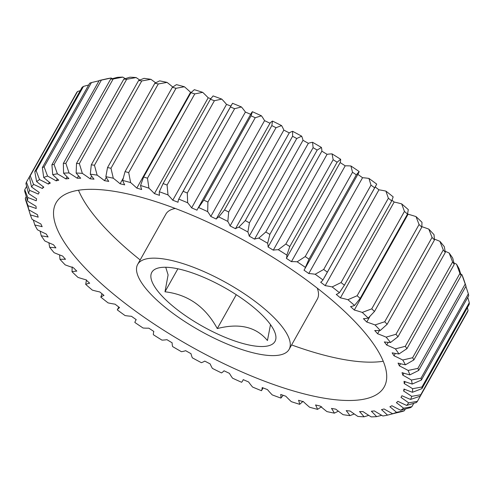 <?xml version="1.0" encoding="UTF-8"?>
<svg xmlns="http://www.w3.org/2000/svg" width="494" height="494" viewBox="0 0 494 494"><rect width="100%" height="100%" fill="white"/><g stroke="black" fill="none" stroke-linecap="round" stroke-linejoin="round"><path stroke-width="0.74" d="M78.91 261.227A188.128 59.274 29.3 0 1 56.057 202.843A188.128 59.274 29.3 0 1 188.282 213.606A188.128 59.274 29.3 0 1 361.318 328.59A188.128 59.274 29.3 0 1 384.178 386.975A188.128 59.274 29.3 0 1 251.946 376.212A188.128 59.274 29.3 0 1 78.91 261.227M140.166 259.949A188.128 59.274 29.3 0 1 100.424 222.899A188.128 59.274 29.3 0 1 78.497 190.239M270.502 324.632L267.439 340.533C256.158 326.886 239.436 322.897 217.274 328.566C205.418 306.749 187.986 294.492 164.984 291.787L168.102 274.917L165.743 267.26M266.396 319.532A70.617 22.249 29.3 0 1 275.102 333.042A70.617 22.249 29.3 0 1 235.508 341.231A70.617 22.249 29.3 0 1 160.389 294.239A70.617 22.249 29.3 0 1 158.914 267.847A70.617 22.249 29.3 0 1 266.396 319.532M278.56 322.434A86.827 27.355 29.3 0 1 289.113 349.375A86.827 27.355 29.3 0 1 228.086 344.411A86.827 27.355 29.3 0 1 148.225 291.343A86.827 27.355 29.3 0 1 137.672 264.395A86.827 27.355 29.3 0 1 198.699 269.36A86.827 27.355 29.3 0 1 278.56 322.434M317.29 288.169A86.827 27.355 29.3 0 1 317.346 299.074L289.113 349.375M59.589 254.898L59.978 259.331A86.827 27.355 -150.7 0 1 65.511 259.313A207.925 65.511 -150.7 0 1 64.053 257.683A207.925 65.511 -150.7 0 1 62.633 256.059A86.827 27.355 29.3 0 1 54.099 252.681A217.36 68.487 -150.7 0 1 49.69 247.327L48.875 242.776M72.186 266.853L72.019 271.725A86.827 27.355 -150.7 0 1 76.811 271.126A207.925 65.511 -150.7 0 1 73.47 267.773A86.827 27.355 29.3 0 1 65.196 264.877A217.36 68.487 -150.7 0 1 59.978 259.331M86.487 279.925L85.684 284.371A86.827 27.355 -150.7 0 1 89.686 283.198A207.925 65.511 -150.7 0 1 85.913 279.783A86.827 27.355 29.3 0 1 77.984 277.4A217.36 68.487 -150.7 0 1 72.019 271.725M101.999 293.763L100.825 297.135A86.827 27.355 -150.7 0 1 103.981 295.4A207.925 65.511 -150.7 0 1 99.831 291.96A86.827 27.355 29.3 0 1 92.335 290.114A217.36 68.487 -150.7 0 1 85.684 284.371M401.962 395.737L401.437 396.663A207.925 65.511 -150.7 0 1 400.998 397.411A86.827 27.355 29.3 0 1 408.68 402.869L417.399 401.326A224.307 70.673 29.3 0 1 416.461 402.511L406.648 405.432A86.827 27.355 -150.7 0 1 397.892 401.319A207.925 65.511 -150.7 0 1 396.404 402.678A86.827 27.355 29.3 0 1 403.604 408.217L411.897 406.686A224.307 70.673 29.3 0 1 410.539 407.612L400.659 410.224A86.827 27.355 -150.7 0 1 391.909 405.741A207.925 65.511 -150.7 0 1 389.883 406.766A86.827 27.355 29.3 0 1 396.521 412.323L404.333 410.761A224.307 70.673 29.3 0 1 402.567 411.422L392.687 413.75A86.827 27.355 -150.7 0 1 384.036 408.952A207.925 65.511 -150.7 0 1 381.498 409.631A86.827 27.355 29.3 0 1 387.5 415.139A217.36 68.487 -150.7 0 1 382.831 415.979A86.827 27.355 -150.7 0 1 374.372 410.915A207.925 65.511 -150.7 0 1 371.346 411.236A86.827 27.355 29.3 0 1 376.65 416.64A217.36 68.487 -150.7 0 1 371.192 416.88A86.827 27.355 -150.7 0 1 363.016 411.607A207.925 65.511 -150.7 0 1 359.533 411.57A86.827 27.355 29.3 0 1 364.078 416.806A217.36 68.487 -150.7 0 1 357.891 416.442A86.827 27.355 -150.7 0 1 350.092 411.014A207.925 65.511 -150.7 0 1 346.195 410.619A86.827 27.355 29.3 0 1 349.937 415.639A217.36 68.487 -150.7 0 1 343.083 414.676A86.827 27.355 -150.7 0 1 335.747 409.156A207.925 65.511 -150.7 0 1 331.48 408.408A86.827 27.355 29.3 0 1 334.364 413.145A217.36 68.487 -150.7 0 1 326.929 411.595A86.827 27.355 -150.7 0 1 320.131 406.043A207.925 65.511 -150.7 0 1 315.543 404.95A86.827 27.355 29.3 0 1 317.549 409.359A217.36 68.487 -150.7 0 1 309.608 407.241A86.827 27.355 -150.7 0 1 303.427 401.715A207.925 65.511 -150.7 0 1 298.555 400.282A86.827 27.355 29.3 0 1 299.66 404.32A217.36 68.487 -150.7 0 1 291.306 401.653A86.827 27.355 -150.7 0 1 285.804 396.213A207.925 65.511 -150.7 0 1 280.709 394.465A86.827 27.355 29.3 0 1 280.901 398.078A217.36 68.487 -150.7 0 1 272.219 394.891A86.827 27.355 -150.7 0 1 269.15 391.569A86.827 27.355 -150.7 0 1 267.464 389.605A207.925 65.511 -150.7 0 1 262.203 387.555A86.827 27.355 29.3 0 1 261.48 390.711A217.36 68.487 -150.7 0 1 252.564 387.037A86.827 27.355 -150.7 0 1 248.599 381.955A207.925 65.511 -150.7 0 1 243.233 379.633A86.827 27.355 29.3 0 1 242.715 380.732A86.827 27.355 29.3 0 1 241.603 382.288A217.36 68.487 -150.7 0 1 232.551 378.176A86.827 27.355 -150.7 0 1 229.432 373.353A207.925 65.511 -150.7 0 1 224.017 370.778A86.827 27.355 29.3 0 1 221.485 372.914A217.36 68.487 -150.7 0 1 212.408 368.401A86.827 27.355 -150.7 0 1 210.154 363.893A207.925 65.511 -150.7 0 1 204.751 361.095A86.827 27.355 29.3 0 1 201.361 362.682A217.36 68.487 -150.7 0 1 192.345 357.823A86.827 27.355 -150.7 0 1 190.993 353.679A207.925 65.511 -150.7 0 1 185.651 350.684A86.827 27.355 29.3 0 1 181.434 351.703A217.36 68.487 -150.7 0 1 172.585 346.553A86.827 27.355 -150.7 0 1 172.147 342.817A207.925 65.511 -150.7 0 1 166.935 339.668A86.827 27.355 29.3 0 1 161.939 340.113A217.36 68.487 -150.7 0 1 153.35 334.716A86.827 27.355 -150.7 0 1 153.825 331.431A207.925 65.511 -150.7 0 1 148.799 328.158A86.827 27.355 29.3 0 1 143.075 328.016A217.36 68.487 -150.7 0 1 134.843 322.446A86.827 27.355 -150.7 0 1 135.615 320.6A86.827 27.355 -150.7 0 1 136.233 319.649A207.925 65.511 -150.7 0 1 131.441 316.284A86.827 27.355 29.3 0 1 125.062 315.567A217.36 68.487 -150.7 0 1 117.269 309.868L118.813 307.033M117.269 309.868A86.827 27.355 -150.7 0 1 119.554 307.589A207.925 65.511 -150.7 0 1 115.059 304.174A86.827 27.355 29.3 0 1 108.081 302.884A217.36 68.487 -150.7 0 1 100.825 297.135M261.48 390.711L263.111 387.914M280.901 398.078L283.186 395.324M123.234 178.18L120.098 183.774A207.925 65.511 -150.7 0 1 124.692 184.873A86.827 27.355 29.3 0 1 122.685 180.458L125.038 171.634L172.357 87.315L176.451 84.641A217.36 68.487 29.3 0 1 184.392 86.759L176.018 88.29L128.699 172.61L130.62 182.576A217.36 68.487 -150.7 0 0 122.685 180.458M158.278 83.955L110.965 168.275L113.299 178.223A217.36 68.487 -150.7 0 0 105.864 176.673L107.538 167.559L154.85 83.239L159.636 80.855A217.36 68.487 29.3 0 1 167.071 82.405L158.278 83.955A224.307 70.673 -150.7 0 0 154.85 83.239M120.098 183.774A86.827 27.355 -150.7 0 0 113.299 178.223M172.764 87.018A86.827 27.355 -150.7 0 0 167.071 82.405M106.284 177.451L104.481 180.662A207.925 65.511 -150.7 0 1 108.754 181.409A86.827 27.355 29.3 0 1 105.864 176.673M141.772 80.942L94.459 165.262L97.145 175.142A217.36 68.487 -150.7 0 0 90.297 174.178L91.297 164.817L138.616 80.497L144.063 78.361A217.36 68.487 29.3 0 1 150.917 79.324L141.772 80.942A224.307 70.673 -150.7 0 0 138.616 80.497M104.481 180.662A86.827 27.355 -150.7 0 0 97.145 175.142M155.641 82.819A86.827 27.355 -150.7 0 0 150.917 79.324M91.649 176.111L90.136 178.803A207.925 65.511 -150.7 0 1 94.033 179.198A86.827 27.355 29.3 0 1 90.297 174.178M126.68 79.287L79.361 163.607L82.337 173.375A217.36 68.487 -150.7 0 0 76.15 173.011L76.508 163.44L123.827 79.12L129.922 77.194A217.36 68.487 29.3 0 1 136.109 77.558L126.68 79.287A224.307 70.673 -150.7 0 0 123.827 79.12M90.136 178.803A86.827 27.355 -150.7 0 0 82.337 173.375M139.746 80.034A86.827 27.355 -150.7 0 0 136.109 77.558M113.163 79.009L65.844 163.329L69.043 172.937A217.36 68.487 -150.7 0 0 63.584 173.178L63.331 163.44L110.65 79.12L117.35 77.36A217.36 68.487 29.3 0 1 122.808 77.12L113.163 79.009A224.307 70.673 -150.7 0 0 110.65 79.12M78.54 175.858L77.218 178.217A86.827 27.355 -150.7 0 0 69.043 172.937M125.26 78.651A86.827 27.355 -150.7 0 0 122.808 77.12M49.351 182.249L48.326 184.077A207.925 65.511 -150.7 0 1 50.351 183.052A86.827 27.355 29.3 0 1 43.713 177.494L42.354 167.559L89.667 83.239A224.307 70.673 -150.7 0 1 91.433 82.578L44.12 166.898L47.541 176.068A217.36 68.487 -150.7 0 0 43.713 177.494M83.461 86.388L36.142 170.708L39.569 179.594A217.36 68.487 -150.7 0 0 36.624 181.601L34.784 171.634L82.103 87.315A224.307 70.673 -150.7 0 1 83.461 86.388L88.685 84.993M48.326 184.077A86.827 27.355 -150.7 0 0 39.569 179.594M43.311 186.757L42.336 188.498A207.925 65.511 -150.7 0 1 43.824 187.14A86.827 27.355 29.3 0 1 36.624 181.601M77.539 91.489L30.22 175.808L33.58 184.386A217.36 68.487 -150.7 0 0 31.548 186.948L29.288 176.994L76.601 92.674A224.307 70.673 -150.7 0 1 77.539 91.489L80.213 90.68M42.336 188.498A86.827 27.355 -150.7 0 0 33.58 184.386M57.292 178.914L56.193 180.866A207.925 65.511 -150.7 0 1 58.737 180.187A86.827 27.355 29.3 0 1 52.728 174.678L51.901 164.817L99.22 80.497L106.5 78.861A217.36 68.487 29.3 0 1 111.169 78.021L101.375 80.114L54.056 164.434L57.397 173.839A217.36 68.487 -150.7 0 0 52.728 174.678M56.193 180.866A86.827 27.355 -150.7 0 0 47.541 176.068M99.066 80.775L91.433 82.578M67.048 176.784L65.863 178.902A207.925 65.511 -150.7 0 1 68.888 178.581A86.827 27.355 29.3 0 1 63.584 173.178M65.863 178.902A86.827 27.355 -150.7 0 0 57.397 173.839M112.305 78.676A86.827 27.355 -150.7 0 0 111.169 78.021M28.121 207.659L30.375 214.946A86.827 27.355 -150.7 0 1 38.192 217.187A207.925 65.511 -150.7 0 1 37.433 214.662A86.827 27.355 29.3 0 1 28.825 209.783L25.663 200.144A224.307 70.673 29.3 0 1 25.299 198.285L28.022 205.757A217.36 68.487 -150.7 0 0 28.825 209.783M28.022 205.757A86.827 27.355 -150.7 0 1 36.216 208.511A207.925 65.511 -150.7 0 1 36.019 206.245A86.827 27.355 29.3 0 1 27.627 201.114L24.7 191.326A224.307 70.673 29.3 0 1 24.768 189.677L27.775 197.538A217.36 68.487 -150.7 0 0 27.627 201.114M26.256 196.575L25.299 198.285M39.217 192.394L38.791 193.154A207.925 65.511 -150.7 0 1 39.23 192.407A86.827 27.355 29.3 0 1 31.548 186.948M29.294 177.031L26.417 182.156L29.634 190.388A217.36 68.487 -150.7 0 0 28.535 193.475L25.91 183.583A224.307 70.673 29.3 0 1 26.417 182.156M38.791 193.154A207.925 65.511 -150.7 0 0 38.297 194.093A86.827 27.355 -150.7 0 0 29.634 190.388M27.775 197.538A86.827 27.355 -150.7 0 1 36.247 200.786A207.925 65.511 -150.7 0 1 36.618 198.798A86.827 27.355 29.3 0 1 28.535 193.475M26.633 186.355L24.768 189.677M33.308 220.028L34.808 225.017A86.827 27.355 -150.7 0 1 42.169 226.709A207.925 65.511 -150.7 0 1 40.854 223.955A86.827 27.355 29.3 0 1 32.116 219.379A217.36 68.487 -150.7 0 1 30.375 214.946M40.094 231.112L41.268 235.848A86.827 27.355 -150.7 0 1 48.091 236.984A207.925 65.511 -150.7 0 1 46.232 234.026A86.827 27.355 29.3 0 1 37.47 229.809A217.36 68.487 -150.7 0 1 34.808 225.017M49.69 247.327A86.827 27.355 -150.7 0 1 55.902 247.889A207.925 65.511 -150.7 0 1 53.519 244.765A86.827 27.355 29.3 0 1 44.824 240.949A217.36 68.487 -150.7 0 1 41.268 235.848M369.975 316.314L366.758 322.045A86.827 27.355 29.3 0 1 375.032 324.941L384.74 321.742L432.052 237.423L428.804 229.123A86.827 27.355 -150.7 0 0 421.851 226.66M416.016 216.6A217.36 68.487 29.3 0 1 421.981 222.275L421.814 227.147L374.495 311.467L368.209 318.093A217.36 68.487 -150.7 0 0 362.244 312.418L371.747 308.855L419.066 224.535L416.016 216.6A86.827 27.355 -150.7 0 0 408.087 214.217L354.315 310.034A86.827 27.355 29.3 0 1 362.244 312.418M366.758 322.045A207.925 65.511 -150.7 0 0 363.417 318.692A86.827 27.355 -150.7 0 0 368.209 318.093M401.665 203.886A217.36 68.487 29.3 0 1 408.316 209.629L407.513 214.075L360.2 298.395L354.544 305.446A217.36 68.487 -150.7 0 0 347.893 299.704L357.131 295.745L404.45 211.426L401.665 203.886A86.827 27.355 -150.7 0 0 394.169 202.04L340.403 297.857A86.827 27.355 29.3 0 1 347.893 299.704M354.315 310.034A207.925 65.511 -150.7 0 0 350.549 306.62A86.827 27.355 -150.7 0 0 354.544 305.446M385.919 191.116A217.36 68.487 29.3 0 1 393.175 196.865L391.717 200.904L344.398 285.223L339.403 292.683A217.36 68.487 -150.7 0 0 332.147 286.934L341.051 282.568L388.37 198.248L385.919 191.116A86.827 27.355 -150.7 0 0 378.941 189.826L325.169 285.643A86.827 27.355 29.3 0 1 332.147 286.934M340.403 297.857A207.925 65.511 -150.7 0 0 336.247 294.424A86.827 27.355 -150.7 0 0 339.403 292.683M368.938 178.433A217.36 68.487 29.3 0 1 376.731 184.132L322.959 279.95A217.36 68.487 -150.7 0 0 315.172 274.256L323.681 269.465L371 185.145L368.938 178.433A86.827 27.355 -150.7 0 0 362.559 177.717L308.787 273.534A86.827 27.355 29.3 0 1 315.172 274.256M325.169 285.643A207.925 65.511 -150.7 0 0 320.674 282.228A86.827 27.355 -150.7 0 0 322.959 279.95M273.293 250.149A86.827 27.355 29.3 0 1 278.289 249.711L285.841 244.042L333.16 159.723L332.061 153.887A86.827 27.355 -150.7 0 0 327.065 154.332L273.293 250.149A207.925 65.511 -150.7 0 0 268.081 247A86.827 27.355 -150.7 0 0 267.643 243.27A217.36 68.487 -150.7 0 0 258.794 238.114L265.791 232.007L313.11 147.687L312.566 142.297A86.827 27.355 -150.7 0 0 308.349 143.316L254.577 239.133A86.827 27.355 29.3 0 1 258.794 238.114M327.065 154.332A207.925 65.511 -150.7 0 0 321.853 151.183A86.827 27.355 -150.7 0 0 321.415 147.447L317.191 150.065L269.872 234.384L267.643 243.27M321.853 151.183L268.081 247M308.787 273.534A207.925 65.511 -150.7 0 0 303.995 270.169A86.827 27.355 -150.7 0 0 304.619 269.218L358.385 173.4A86.827 27.355 -150.7 0 0 359.157 171.554L356.328 174.827L309.009 259.146L305.391 267.377A217.36 68.487 -150.7 0 0 297.153 261.801L305.212 256.577L352.531 172.258L350.925 165.984A86.827 27.355 -150.7 0 0 345.201 165.842L291.429 261.659A86.827 27.355 29.3 0 1 297.153 261.801M304.619 269.218A86.827 27.355 -150.7 0 0 305.391 267.377M345.201 165.842A207.925 65.511 -150.7 0 0 340.175 162.569A86.827 27.355 -150.7 0 0 340.65 159.284L337.124 162.211L289.805 246.531L286.884 255.102A217.36 68.487 -150.7 0 0 278.289 249.711M340.175 162.569L286.403 258.387A86.827 27.355 -150.7 0 0 286.884 255.102M250.686 114.336A207.925 65.511 -150.7 0 0 245.401 112.045L191.629 207.863A207.925 65.511 -150.7 0 1 196.995 210.185A86.827 27.355 29.3 0 1 197.514 209.086A86.827 27.355 29.3 0 1 198.631 207.529L203.75 200.144L251.063 115.824L252.397 111.712A86.827 27.355 -150.7 0 0 251.285 113.268L197.514 209.086M234.619 108.699L187.3 193.018L187.664 202.781A217.36 68.487 -150.7 0 0 178.754 199.107L232.52 103.289A217.36 68.487 29.3 0 1 241.436 106.963L234.619 108.699A224.307 70.673 -150.7 0 0 230.513 107.007M191.629 207.863A86.827 27.355 -150.7 0 0 187.664 202.781M245.401 112.045A86.827 27.355 -150.7 0 0 241.436 106.963M216.218 219.04A86.827 27.355 29.3 0 1 218.743 216.903L224.517 209.931L271.836 125.612L272.515 121.086A86.827 27.355 -150.7 0 0 269.983 123.222L216.218 219.04A207.925 65.511 -150.7 0 0 210.796 216.465A86.827 27.355 -150.7 0 0 207.678 211.642A217.36 68.487 -150.7 0 0 198.631 207.529M269.983 123.222A207.925 65.511 -150.7 0 0 264.568 120.647A86.827 27.355 -150.7 0 0 261.45 115.824L255.237 117.72L207.918 202.04L207.678 211.642M264.568 120.647L210.796 216.465M308.349 143.316A207.925 65.511 -150.7 0 0 303.007 140.321A86.827 27.355 -150.7 0 0 301.655 136.177L296.752 138.518L249.433 222.837L247.889 231.995A217.36 68.487 -150.7 0 0 238.868 227.135L245.277 220.596L292.59 136.276L292.639 131.318A86.827 27.355 -150.7 0 0 289.249 132.905L235.477 228.722A86.827 27.355 29.3 0 1 238.868 227.135M303.007 140.321L249.235 236.138A86.827 27.355 -150.7 0 0 247.889 231.995M289.249 132.905A207.925 65.511 -150.7 0 0 283.846 130.107A86.827 27.355 -150.7 0 0 281.592 125.6L276.023 127.693L228.703 212.012L227.827 221.417A217.36 68.487 -150.7 0 0 218.743 216.903M283.846 130.107L230.074 225.925A86.827 27.355 -150.7 0 0 227.827 221.417M230.889 106.087A207.925 65.511 -150.7 0 0 226.536 104.395L172.77 200.212A207.925 65.511 -150.7 0 1 178.025 202.262A86.827 27.355 29.3 0 1 178.754 199.107M214.396 100.727L167.077 185.046L168.009 194.926A217.36 68.487 -150.7 0 0 159.327 191.74L163.076 183.577L210.395 99.257L213.099 95.922A217.36 68.487 29.3 0 1 221.781 99.109L214.396 100.727A224.307 70.673 -150.7 0 0 210.395 99.257M172.77 200.212A86.827 27.355 -150.7 0 0 168.009 194.926M226.536 104.395A86.827 27.355 -150.7 0 0 221.781 99.109M210.815 98.677A207.925 65.511 -150.7 0 0 208.196 97.787L154.424 193.605A207.925 65.511 -150.7 0 1 159.519 195.352A86.827 27.355 29.3 0 1 159.327 191.74M194.79 93.903L147.478 178.223L148.929 188.165A217.36 68.487 -150.7 0 0 140.568 185.497L143.624 176.988L190.937 92.668L194.34 89.68A217.36 68.487 29.3 0 1 202.694 92.347L194.79 93.903A224.307 70.673 -150.7 0 0 190.937 92.668M154.424 193.605A86.827 27.355 -150.7 0 0 148.929 188.165M208.196 97.787A86.827 27.355 -150.7 0 0 202.694 92.347M191.159 92.452A207.925 65.511 -150.7 0 0 190.573 92.285L136.807 188.103A207.925 65.511 -150.7 0 1 141.673 189.535A86.827 27.355 29.3 0 1 140.568 185.497M136.807 188.103A86.827 27.355 -150.7 0 0 130.62 182.576M190.573 92.285A86.827 27.355 -150.7 0 0 184.392 86.759M334.364 413.145L338.359 411.181M364.078 416.806L368.74 415.349M376.65 416.64L381.695 415.324M411.897 406.686L413.787 403.32M417.399 401.326L464.706 316.969M468.09 310.417A224.307 70.673 -150.7 0 1 467.583 311.844L420.264 396.163L410.594 399.43A217.36 68.487 -150.7 0 0 411.693 396.342L420.771 394.743L468.09 310.417L467.367 307.645M401.437 396.663A207.925 65.511 -150.7 0 0 401.937 395.725A86.827 27.355 -150.7 0 0 410.594 399.43M387.5 415.139L394.934 413.225M404.333 410.761L405.315 409.007M405.241 381.745L404.209 383.572A86.827 27.355 29.3 0 1 412.601 388.704L421.981 386.993L469.3 302.674L467.744 297.425M468.337 293.856A224.307 70.673 -150.7 0 1 468.701 295.715L421.388 380.034L412.206 384.066A217.36 68.487 -150.7 0 0 411.403 380.034L421.018 378.176L468.337 293.856L465.879 286.341M404.209 383.572A207.925 65.511 -150.7 0 0 404.018 381.306A86.827 27.355 -150.7 0 0 412.206 384.066M404.586 389.278L403.61 391.02A86.827 27.355 29.3 0 1 411.693 396.342M469.3 302.674A224.307 70.673 -150.7 0 1 469.232 304.323L421.913 388.642L412.453 392.279A217.36 68.487 -150.7 0 0 412.601 388.704M403.61 391.02A207.925 65.511 -150.7 0 0 403.981 389.031A86.827 27.355 -150.7 0 0 412.453 392.279M403.894 373.205L402.795 375.156A86.827 27.355 29.3 0 1 411.403 380.034M461.884 274.621A217.36 68.487 29.3 0 1 463.625 279.054L466.009 286.112L418.69 370.432L409.853 374.872A217.36 68.487 -150.7 0 0 408.112 370.438L417.887 368.382L465.206 284.062L461.884 274.621A86.827 27.355 -150.7 0 0 460.692 273.972M402.795 375.156A207.925 65.511 -150.7 0 0 402.036 372.63A86.827 27.355 -150.7 0 0 409.853 374.872M400.572 363.738L399.374 365.863A86.827 27.355 29.3 0 1 408.112 370.438M456.53 264.191A217.36 68.487 29.3 0 1 459.192 268.983L461.168 275.615L413.855 359.935L405.42 364.8A217.36 68.487 -150.7 0 0 402.758 360.009L412.626 357.724L459.939 273.404L456.53 264.191A86.827 27.355 -150.7 0 0 453.906 262.888M399.374 365.863A207.925 65.511 -150.7 0 0 398.059 363.109A86.827 27.355 -150.7 0 0 405.42 364.8M395.324 353.426L393.996 355.791A86.827 27.355 29.3 0 1 402.758 360.009M449.176 253.052A217.36 68.487 29.3 0 1 452.732 258.152L454.245 264.346L406.926 348.665L398.961 353.97A217.36 68.487 -150.7 0 0 395.404 348.869L405.29 346.313L452.603 261.993L449.176 253.052A86.827 27.355 -150.7 0 0 445.125 251.224M393.996 355.791A207.925 65.511 -150.7 0 0 392.137 352.833A86.827 27.355 -150.7 0 0 398.961 353.97M388.228 342.348L386.709 345.053A86.827 27.355 29.3 0 1 395.404 348.869M439.901 241.319A217.36 68.487 29.3 0 1 444.31 246.673L445.31 252.422L397.991 336.741L390.538 342.49A217.36 68.487 -150.7 0 0 386.129 337.136L395.96 334.277L443.279 249.958L439.901 241.319A86.827 27.355 -150.7 0 0 434.411 239.102M386.709 345.053A207.925 65.511 -150.7 0 0 384.326 341.928A86.827 27.355 -150.7 0 0 390.538 342.49M379.411 330.529L377.595 333.759A86.827 27.355 29.3 0 1 386.129 337.136M428.804 229.123A217.36 68.487 29.3 0 1 434.022 234.669L434.461 239.979L387.142 324.299L380.25 330.486A217.36 68.487 -150.7 0 0 375.032 324.941M377.595 333.759A207.925 65.511 -150.7 0 0 374.718 330.505A86.827 27.355 -150.7 0 0 380.25 330.486M299.66 404.32L303.063 401.332M317.549 409.359L321.643 406.686M395.96 334.277A224.307 70.673 29.3 0 1 397.991 336.741M445.31 252.422A224.307 70.673 -150.7 0 0 443.279 249.958M405.29 346.313A224.307 70.673 29.3 0 1 406.926 348.665M454.245 264.346A224.307 70.673 -150.7 0 0 452.603 261.993M412.626 357.724A224.307 70.673 29.3 0 1 413.855 359.935M461.168 275.615A224.307 70.673 -150.7 0 0 459.939 273.404M417.887 368.382A224.307 70.673 29.3 0 1 418.69 370.432M466.009 286.112A224.307 70.673 -150.7 0 0 465.206 284.062M421.981 386.993A224.307 70.673 29.3 0 1 421.913 388.642M421.018 378.176A224.307 70.673 29.3 0 1 421.388 380.034M420.771 394.743A224.307 70.673 29.3 0 1 420.264 396.163M143.624 176.988A224.307 70.673 29.3 0 1 147.478 178.223M163.076 183.577A224.307 70.673 29.3 0 1 167.077 185.046M245.277 220.596A224.307 70.673 29.3 0 1 249.433 222.837M296.752 138.518A224.307 70.673 -150.7 0 0 292.59 136.276M224.517 209.931A224.307 70.673 29.3 0 1 228.703 212.012M276.023 127.693A224.307 70.673 -150.7 0 0 271.836 125.612M203.75 200.144A224.307 70.673 29.3 0 1 207.918 202.04M255.237 117.72A224.307 70.673 -150.7 0 0 251.063 115.824M183.194 191.326A224.307 70.673 29.3 0 1 187.3 193.018M305.212 256.577A224.307 70.673 29.3 0 1 309.009 259.146M356.328 174.827A224.307 70.673 -150.7 0 0 352.531 172.258M285.841 244.042A224.307 70.673 29.3 0 1 289.805 246.531M337.124 162.211A224.307 70.673 -150.7 0 0 333.16 159.723M265.791 232.007A224.307 70.673 29.3 0 1 269.872 234.384M317.191 150.065A224.307 70.673 -150.7 0 0 313.11 147.687M323.681 269.465A224.307 70.673 29.3 0 1 327.275 272.089M374.588 187.769A224.307 70.673 -150.7 0 0 371 185.145M341.051 282.568A224.307 70.673 29.3 0 1 344.398 285.223M391.717 200.904A224.307 70.673 -150.7 0 0 388.37 198.248M357.131 295.745A224.307 70.673 29.3 0 1 360.2 298.395M407.513 214.075A224.307 70.673 -150.7 0 0 404.45 211.426M384.74 321.742A224.307 70.673 29.3 0 1 387.142 324.299M434.461 239.979A224.307 70.673 -150.7 0 0 432.052 237.423M371.747 308.855A224.307 70.673 29.3 0 1 374.495 311.467M421.814 227.147A224.307 70.673 -150.7 0 0 419.066 224.535M51.901 164.817A224.307 70.673 29.3 0 1 54.056 164.434M101.375 80.114A224.307 70.673 -150.7 0 0 99.22 80.497M29.288 176.994A224.307 70.673 29.3 0 1 30.22 175.808M42.354 167.559A224.307 70.673 29.3 0 1 44.12 166.898M34.784 171.634A224.307 70.673 29.3 0 1 36.142 170.708M63.331 163.44A224.307 70.673 29.3 0 1 65.844 163.329M76.508 163.44A224.307 70.673 29.3 0 1 79.361 163.607M91.297 164.817A224.307 70.673 29.3 0 1 94.459 165.262M125.038 171.634A224.307 70.673 29.3 0 1 128.699 172.61M176.018 88.29A224.307 70.673 -150.7 0 0 172.357 87.315M107.538 167.559A224.307 70.673 29.3 0 1 110.965 168.275M77.218 178.217A207.925 65.511 -150.7 0 1 80.695 178.248A86.827 27.355 29.3 0 1 78.886 176.259A86.827 27.355 29.3 0 1 76.15 173.011M392.687 413.75A217.36 68.487 -150.7 0 0 396.521 412.323M400.659 410.224A217.36 68.487 -150.7 0 0 403.604 408.217M406.648 405.432A217.36 68.487 -150.7 0 0 408.68 402.869M291.429 261.659A207.925 65.511 -150.7 0 0 286.403 258.387M254.577 239.133A207.925 65.511 -150.7 0 0 249.235 236.138M235.477 228.722A207.925 65.511 -150.7 0 0 230.074 225.925M252.397 111.712A217.36 68.487 29.3 0 1 261.45 115.824M272.515 121.086A217.36 68.487 29.3 0 1 281.592 125.6M292.639 131.318A217.36 68.487 29.3 0 1 301.655 136.177M312.566 142.297A217.36 68.487 29.3 0 1 321.415 147.447M332.061 153.887A217.36 68.487 29.3 0 1 340.65 159.284M350.925 165.984A217.36 68.487 29.3 0 1 359.157 171.554M362.559 177.717A207.925 65.511 -150.7 0 0 357.829 174.394M378.941 189.826A207.925 65.511 -150.7 0 0 375.187 186.967M394.169 202.04A207.925 65.511 -150.7 0 0 392.001 200.237M408.087 214.217A207.925 65.511 -150.7 0 0 407.593 213.76M217.274 328.566L236.268 294.714M164.984 291.787L177.883 268.798M349.937 415.639L354.254 413.966M137.672 264.395L165.904 214.087A86.827 27.355 29.3 0 1 175.234 208.456M383.239 361.25A188.128 59.274 29.3 0 1 291.608 344.929M136.171 319.606L135.615 320.6M243.314 379.664L242.715 380.732M375.996 185.534L324.632 277.06M231.63 104.771L180.489 195.908"/></g></svg>
